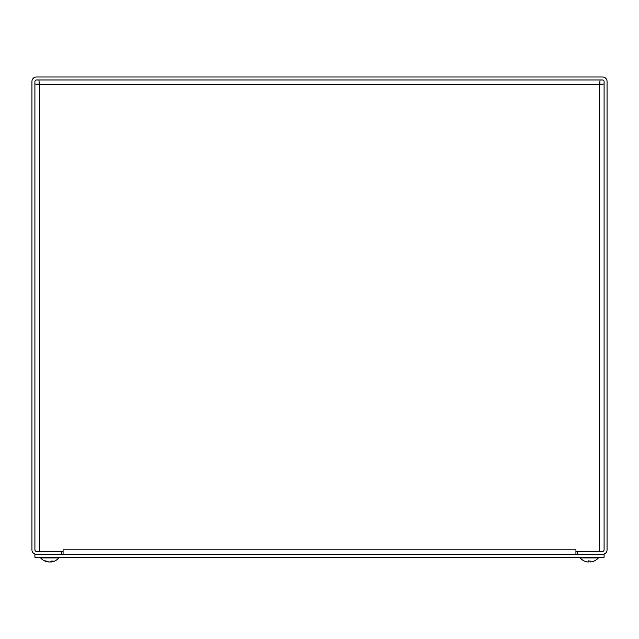 <?xml version="1.0" encoding="UTF-8"?>
<svg xmlns="http://www.w3.org/2000/svg" width="639" height="639" viewBox="0 0 639 639"><rect width="100%" height="100%" fill="white"/><g stroke="black" fill="none" stroke-linecap="round" stroke-linejoin="round"><path stroke-width="0.96" d="M31.95 549.836A4.449 4.449 0 0 0 36.399 554.285L61.592 554.285L61.592 551.321L36.399 551.321A1.486 1.486 0 0 1 34.913 549.836L34.913 81.457A1.486 1.486 0 0 1 36.399 79.971L602.601 79.971A1.486 1.486 0 0 1 604.087 81.457L604.087 549.836A1.486 1.486 0 0 1 602.601 551.321L577.408 551.321L577.408 554.285L602.601 554.285A4.449 4.449 0 0 0 607.05 549.836L607.05 81.457A4.449 4.449 0 0 0 602.601 77.007L36.399 77.007A4.449 4.449 0 0 0 31.95 81.457L31.95 549.836M63.077 554.285L63.077 549.836L575.931 549.828L575.923 554.285M63.077 549.828L63.069 551.321L39.362 551.321L39.362 84.42L38.923 79.971L39.362 84.42L34.913 83.989L39.362 84.42L38.923 82.934M575.931 549.828L575.931 551.321L599.638 551.321L599.638 84.42L604.087 83.989L599.638 84.42L600.077 79.971L599.638 84.42L600.077 82.934M38.34 84.212L37.877 83.989M39.362 84.42L599.638 84.42L601.123 83.989M34.913 554.285L34.913 557.248L604.087 557.248L604.087 554.285L34.913 554.285M51.471 561.961L51.304 561.961A12.045 7.077 -96.2 0 0 53.181 561.05L51.735 561.05A12.045 6.518 95.9 0 1 49.874 561.961L48.987 561.961A12.045 9.697 -98.4 0 1 46.28 561.05L45.281 561.05A12.045 10.072 99.1 0 0 48.005 561.961L48.181 561.793M45.72 560.866L45.281 561.05L45.72 560.866M49.594 561.961L50.489 561.961A12.045 9.697 98.4 0 0 51.176 561.817M48.157 561.977A12.045 12.045 0 0 1 40.632 557.927L58.844 557.927L58.844 557.248M588.415 560.866L588.399 561.961L587.76 561.961L588.399 561.961L587.76 561.961L588.399 561.961L588.471 561.082L588.399 561.961L587.76 561.961L588.399 561.961M590.132 561.961L590.053 561.082L590.132 561.961L590.771 561.961L590.132 561.961L590.771 561.961L590.132 561.961L590.771 561.961L590.132 561.961L590.116 560.866M584.461 561.05L584.461 561.05A12.045 11.997 -162.2 0 0 587.76 561.961A12.045 11.997 -162.2 0 1 584.541 561.082L584.541 561.082M594.062 561.05L594.062 561.05A12.045 11.997 162.2 0 1 590.771 561.961A12.045 11.997 162.2 0 0 593.982 561.082L594.142 561.05A12.045 12.045 0 0 0 598.368 557.927L598.368 557.248M584.381 561.05A12.045 12.045 0 0 1 580.156 557.927L598.368 557.927M50.601 561.961L51.24 561.961L50.601 561.937M48.868 561.961L48.229 561.961L48.876 561.937M58.844 557.927A12.045 12.045 0 0 1 51.32 561.977L51.264 561.369M590.14 561.05L588.383 561.05M51.647 561.082L53.085 561.082M45.417 561.082L46.407 561.082M51.184 561.993L51.136 561.449M40.632 557.927L40.632 557.248M588.391 561.082L590.132 561.082M580.156 557.927L580.156 557.248"/></g></svg>
